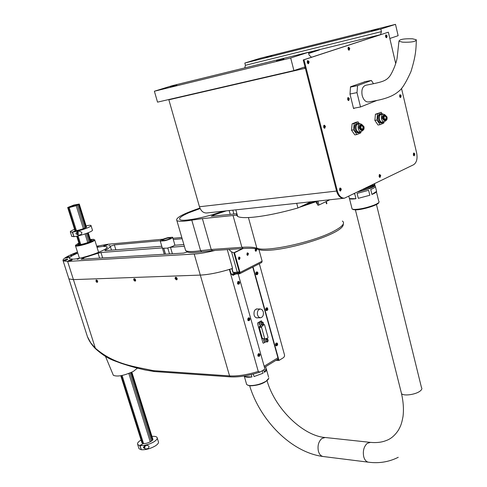 <?xml version="1.0" encoding="UTF-8"?>
<svg xmlns="http://www.w3.org/2000/svg" width="487" height="487" viewBox="0 0 487 487"><rect width="100%" height="100%" fill="white"/><g stroke="black" fill="none" stroke-linecap="round" stroke-linejoin="round"><path stroke-width="0.73" d="M398.956 41.237C399.346 39.374 403.875 38.564 412.532 38.802L416.336 39.764C415.947 41.626 411.399 42.436 402.682 42.186L398.956 41.237L397.106 58.087C395.846 65.435 390.799 75.668 388.869 77.244C385.254 81.408 380.304 82.376 365.658 85.292C362.419 86.564 361.263 89.979 362.182 95.525C363.503 99.938 365.585 102.087 368.44 101.966C375.587 100.663 390.233 98.898 398.713 91.288C401.903 89.182 405.981 82.626 410.949 71.613C415.935 55.463 415.965 49.449 416.336 40.561M310.968 201.788L297.934 207.973C280.877 212.801 266.054 215.875 253.465 217.19C245.278 217.963 240.012 217.713 237.662 216.441L236.548 215.205L236.871 213.586M256.643 207.614L246.124 208.746M297.934 207.973L296.705 203.316M323.66 125.713L324.439 126.577L324.019 127.959M399.632 95.215L400.211 96.012L399.955 97.217M348.016 47.744L348.765 48.639L348.467 49.905M339.622 188.475L340.31 189.273L339.859 190.685M413.366 153.49L413.883 154.227L413.603 155.463M385.534 35.405L386.179 36.263L385.947 37.444M307.236 61.167L308.107 62.093L307.729 63.444M371.319 30.724L378.484 28.812L371.319 30.724M265.634 57.204L271.837 55.53L265.634 57.204M276.36 61.058L283.921 59.037L276.36 61.058M170.371 86.954L176.878 85.201L170.371 86.954M290.69 57.983L154.385 91.233L171.978 85.749L308.387 52.304L290.69 57.983L293.923 70.572L304.174 67.139L305.343 68.247L336.554 191.062C338.002 195.847 340.37 198.252 343.652 198.276L206.658 212.977M168.782 99.537L199.457 206.756C200.888 210.932 203.249 213.014 206.537 212.996M154.385 91.233L157.532 102.136L293.923 70.572M389.825 38.479L398.135 35.697L395.499 24.35L380.834 29.056L381.437 31.625L380.554 34.674L311.51 57.247L309.087 55.061L308.387 52.304M395.499 24.35L259.741 58.397L244.827 63.048L245.424 65.295L244.76 67.906M380.834 29.056L244.827 63.048M308.441 52.523L319.515 49.875L308.691 53.491M379.136 174.973L379.726 175.74L379.373 177.067M315.947 201.253L316.325 202.695L318.102 205.246L318.979 205.003L317.95 201.034M329.863 199.755L318.979 205.003M371.946 194.453L370.729 189.51C373.821 188.226 375.374 187.209 375.386 186.448L376.591 191.354C376.585 192.128 375.033 193.162 371.946 194.453L376.591 191.354M374.74 185.9L373.803 185.73M374.43 184.676L374.692 184.774C375.842 185.535 374.083 186.831 369.402 188.67L357.902 191.927M351.876 208.083L352.119 209.057L354.226 209.44C359.753 209.331 366.181 207.961 373.511 205.331C377.492 203.749 379.349 202.495 379.093 201.581M352.588 209.24L354.889 209.854C361.36 210.281 379.014 204.893 378.661 202.61M353.891 193.887L354.719 193.771L355.954 198.708C352.631 199.159 350.482 199.153 349.514 198.702L348.789 196.377M349.349 198.599L355.954 198.708M357.081 193.382L368.616 190.314L369.84 195.263L358.316 198.325L357.081 193.382M358.316 198.325L369.84 195.263M373.596 186.064L374.57 186.058M372.786 184.658L372.884 185.048L366.857 187.556M363.211 189.333L369.097 187.434C373.328 185.784 375.185 184.555 374.667 183.739M374.473 183.836L373.876 184.129M373.687 185.267C374.26 186.004 372.585 187.142 368.659 188.67L358.742 191.519M368.957 186.527L372.884 185.048M347.846 97.765L348.601 98.861L348.327 100.505M347.572 99.403L348.217 97.552L349.38 98.709L348.729 100.566L347.572 99.403M413.542 153.198L414.09 154.129L413.84 155.694M413.293 154.769L413.913 152.985L414.863 154.02L414.236 155.803L413.293 154.769M339.877 188.146L340.559 189.151L340.176 190.947M339.494 189.942L340.261 187.976L341.338 189.066L340.571 191.032L339.494 189.942M323.904 125.366L324.689 126.474L324.36 128.209M323.569 127.101L324.281 125.171L325.474 126.334L324.756 128.27L323.569 127.101M307.467 60.796L308.368 62.001L308.088 63.681M307.194 62.47L307.845 60.577L309.154 61.819L308.496 63.712L307.194 62.47M348.205 47.403L349.002 48.56L348.777 50.131M347.98 48.974L348.57 47.166L349.782 48.377L349.185 50.179L347.98 48.974M385.692 35.082L386.398 36.19L386.221 37.657M385.509 36.555L386.051 34.833L387.171 36.001L386.629 37.73L385.509 36.555M399.797 94.91L400.424 95.921L400.211 97.443M399.584 96.426L400.162 94.673L401.197 95.781L400.612 97.534L399.584 96.426M379.349 174.669L379.951 175.63L379.641 177.311M379.038 176.349L379.726 174.48L380.731 175.533L380.037 177.408L379.038 176.349M395.7 63.554L388.352 32.185L303.237 59.956L304.016 59.767L337.339 190.971L336.554 191.062C338.002 195.847 340.37 198.252 343.652 198.276L344.437 198.197C341.156 198.166 338.788 195.762 337.339 190.971M388.352 32.185L304.016 59.767M401.525 88.433L416.683 153.155C417.657 158.786 416.628 162.646 413.597 164.734L344.437 198.197M303.237 59.956L336.554 191.062L199.457 206.756M354.146 108.157L353.513 108.412M354.926 108.017L353.55 108.558L350.013 94.161L350.494 86.802L364.623 81.859M361.817 124.392L360.039 123.668C358.402 124.27 357.805 125.944 358.255 128.684C358.864 130.735 359.844 131.74 361.202 131.703L362.724 130.425M359.996 123.674L357.945 124.027C356.307 124.629 355.711 126.297 356.161 129.037C356.77 131.076 357.756 132.08 359.108 132.044L359.156 132.038M357.793 123.363L356.801 123.534C354.889 124.24 354.195 126.188 354.719 129.378C355.431 131.758 356.581 132.927 358.158 132.884L358.213 132.878M360.623 131.794L359.199 132.714C357.622 132.756 356.478 131.587 355.766 129.201C355.242 126.011 355.936 124.063 357.848 123.357L359.418 123.771M360.155 125.025L359.193 125.938L358.98 128.032L360.958 130.37M351.517 130.193L352.107 123.844L354.183 123.485L353.599 129.846L351.517 130.193L354.834 134.893L356.916 134.552L360.788 132.902L360.891 131.752M353.599 129.846L356.916 134.552M352.107 123.844L356.003 122.237L358.079 121.878L354.183 123.485M359.388 123.753L358.079 121.878M360.423 128.172L362.632 130.437C363.868 129.986 364.319 128.732 363.984 126.675L361.762 124.404C360.532 124.855 360.088 126.115 360.423 128.172M361.731 124.41L360.977 124.538C359.747 124.989 359.296 126.243 359.637 128.3L361.884 130.565M384.974 120.764L382.855 118.536C382.532 116.539 382.952 115.322 384.115 114.883L384.87 114.749L383.184 114.037C381.638 114.628 381.077 116.247 381.51 118.907C382.094 120.922 383.038 121.914 384.328 121.878L385.765 120.63C386.922 120.198 387.342 118.98 387.025 116.977L384.9 114.743C383.738 115.182 383.318 116.405 383.64 118.402L385.759 120.63L385.004 120.758M383.141 114.049L381.102 114.408C379.556 114.993 378.996 116.612 379.428 119.266C380.012 121.281 380.956 122.267 382.252 122.231L382.289 122.225M380.956 113.763L379.97 113.94C378.162 114.622 377.51 116.509 378.009 119.607C378.697 121.951 379.793 123.101 381.303 123.059L381.351 123.053M383.689 121.987L382.344 122.882C380.834 122.925 379.732 121.774 379.044 119.425C378.545 116.326 379.196 114.439 381.004 113.751L382.502 114.159M383.336 115.352L382.313 116.472L382.198 118.28L384.127 120.575M374.868 120.411L375.422 114.226L377.498 113.861L376.944 120.052L374.868 120.411L378.028 125.025L380.103 124.678L383.786 123.108L383.884 121.957M376.944 120.052L380.103 124.678M375.422 114.226L381.199 112.327L377.498 113.861M382.386 114.08L381.199 112.327M364.544 81.731L371.368 80.458L357.58 85.615L350.476 87.07M373.523 83.758L371.368 80.458M357.58 85.615L357.001 92.615L350.019 94.009M353.483 108.284L360.508 106.976L377.041 100.395M357.001 92.615L360.508 106.976M347.633 98.1L348.357 98.958L348.016 100.273M265.652 366.668L266.255 368.805C266.998 369.73 266.395 370.911 264.453 372.348L263.747 369.84M266.255 368.805L264.453 372.348M246.361 383.452L246.659 384.493L247.853 385.205L250.099 385.582C255.724 385.546 261.075 384.066 266.152 381.157L268.903 378.107M247.713 385.156L250.586 385.85C258.828 385.381 264.751 383.19 268.349 379.27M251.943 376.95C248.656 377.425 246.306 377.322 244.888 376.646L251.943 376.95L251.268 374.576M244.888 376.646L244.681 375.927M263.053 373.243L254.037 376.554L263.053 373.243L262.335 370.71M254.037 376.554L253.325 374.059M200.127 208.533L188.786 212.77C181.316 216.058 178.4 218.346 180.032 219.649C182.844 221.944 206.098 217.452 223.022 211.224M326.467 203.676L326.88 203.633L326.503 203.816L325.943 201.648M316.069 201.703L299.121 207.407M302.859 205.636L315.083 201.344M226.285 210.871L213.659 215.059L211.309 216.258L236.792 213.738M326.32 201.466L326.88 203.633M212.502 250.61L243.183 248.498L241.905 247.317L233.036 215.504L202.391 218.626L211.206 249.46L200.595 250.689L191.781 220.124L202.391 218.626M191.781 220.124C183.751 221.469 178.79 221.646 176.891 220.648C175.131 218.06 182.808 213.872 199.926 208.077M233.036 215.504L236.542 215.199M227.277 249.594L232.591 268.41C220.325 272.324 209.708 274.546 200.741 275.076L73.427 279.617L68.917 278.905L63.146 260.892C62.038 259.121 66.816 256.168 77.476 252.047M214.98 250.44C206.987 252.43 200.206 253.624 194.636 254.013L67.614 261.428L63.146 260.892M177.225 278.893L176.093 278.272L176.397 277.413M97.686 281.589L96.803 280.902L96.95 280.135M135.66 280.311L134.662 279.648L134.875 278.838M255.285 249.125L255.955 249.74L255.407 250.957M247.006 253.222L247.688 253.837L247.122 255.066M238.593 257.38L239.294 258L238.703 259.242M77.823 253.124C71.437 255.797 68.673 257.684 69.544 258.786L73.141 259.163C83.934 258.67 110.926 248.638 106.836 246.726L102.94 246.379L97.035 247.286M69.099 256.692C67.078 257.069 65.848 257.52 65.41 258.061L65.794 258.098C67.815 257.726 69.044 257.27 69.483 256.734L69.099 256.692M71.832 259.723C69.769 260.101 68.515 260.569 68.07 261.129L68.466 261.172C70.53 260.788 71.79 260.32 72.234 259.766L71.832 259.723M107.353 244.486C105.35 244.858 104.151 245.296 103.755 245.807L104.175 245.844C106.184 245.472 107.384 245.034 107.779 244.523L107.353 244.486M71.918 255.243L70.572 255.742L71.918 255.243M109.952 245.351L108.625 245.838L109.952 245.351M78.675 258.822L77.293 259.34L78.675 258.822M187.44 251.98L183.502 253.088L81.061 259.242L83.466 257.879L83.843 259.072M67.431 259.157C65.392 259.534 64.15 259.997 63.7 260.545L64.089 260.588C66.135 260.21 67.376 259.748 67.821 259.2L67.431 259.157M76.203 253.039C74.207 253.41 72.989 253.861 72.557 254.384L72.947 254.421C74.949 254.05 76.161 253.605 76.593 253.076L76.203 253.039M96.931 246.946L98.538 246.087L96.736 246.331M170.091 247.311L184.36 246.227M99.598 258.128L98.07 253.24L83.466 257.879M98.07 253.24L100.955 252.503L162.281 247.889M183.873 244.559L174.583 245.265M161.794 246.258L105.332 250.61L104.851 250.562L105.344 250.093L105.496 250.592M111.48 250.135L110.293 246.294C110.178 247.195 108.528 248.461 105.344 250.093M110.293 246.294L114.335 244.87L160.278 240.712M173.299 239.531L182.175 238.727M232.055 268.587L233.133 272.41L237.285 272.221L238.6 273.067L234.923 273.231L232.847 272.343L231.812 268.666M239.385 272.945L234.923 273.231L231.368 274.382M231.575 251.949L233.888 252.759L239.208 271.697L237.285 272.221L231.575 251.949L228.945 249.478M239.458 272.629L238.6 273.067L239.208 271.697M96.7 246.209L107.883 244.255L163.017 239.196M172.934 238.283L181.803 237.473M239.19 273.043L239.434 272.495L233.888 252.759L242.52 248.547L233.888 252.759L234.478 252.723L240.024 272.464L262.122 261.19L261.708 262.505L239.738 273.737M259.084 356.411L259.443 356.192C260.356 354.658 260.119 353.812 258.725 353.659L257.824 355.68L259.084 356.411L259.735 354.767L258.968 353.562M248.991 320.635L249.356 320.428C250.251 319.265 250.135 318.376 249.003 317.749L248.267 318.054L247.713 319.856L248.62 320.732L249.661 319.241L248.839 317.767M238.733 284.25L239.105 284.061C240.054 282.563 239.811 281.693 238.368 281.437L237.431 283.428L238.733 284.25L239.415 282.606L238.533 281.376M134.089 278.686L133.986 279.788L135.149 280.975L134.838 281.115L135.544 280.871L135.617 280.007L134.954 278.893L133.955 278.71L133.675 279.928L134.838 281.115M238.161 273.895L264.958 369.097L260.052 372.056L258.268 371.441L229.383 269.427C218.237 272.75 208.692 274.638 200.741 275.076L73.427 279.617L68.917 278.905L87.429 336.663L90.765 342.872L95.342 348.205L67.614 261.428M113.075 374.643L113.361 375.325C117.501 376.962 124.161 375.654 133.347 371.404L137.431 368.135M266.973 310.548L267.905 309.361L267.333 307.821L266.267 308.009L265.738 309.775L266.626 310.639L267.43 309.896L267.503 308.454L266.803 307.735M175.515 277.267L175.375 278.418L176.623 279.66L176.306 279.812L177.091 279.544L177.11 278.369L176.288 277.353L175.387 277.298L175.064 278.57L176.306 279.812M176.659 279.8L177.012 279.648M97.242 282.296L97.686 281.717L97.461 280.768L96.84 280.068L96.067 280.019L96.091 281.669L96.779 282.283L97.522 282.174M232.81 275.325L235.878 273.992M229.779 269.305L230.96 273.475L232.95 275.325L233.59 275.155M259.334 263.717L284.591 355.242L284.262 356.801L283.203 357.835L278.984 360.441L275.971 360.319M276.567 359.954L278.558 360.033L252.747 267.083M278.984 360.441L253.027 266.943M257.404 274.534C258.287 273.371 258.153 272.483 256.99 271.868L256.326 272.136C255.407 273.597 255.645 274.461 257.039 274.717L257.69 273.104L256.826 271.892M267.326 310.347L267.016 310.353M277.091 345.581L277.657 344.607L277.535 343.597L276.957 343.012L276.05 343.292C275.167 344.796 275.392 345.63 276.744 345.794L277.359 344.181L276.616 343M276.208 345.873L276.774 345.575M256.582 274.79L257.087 274.546M85.365 330.229L87.429 336.663C88.993 340.809 91.653 344.802 95.403 348.649L95.342 348.205C114.354 364.495 133.681 366.401 153.362 370.644L154.336 371.544L145.211 369.998C137.602 368.263 132.214 366.9 121.257 363.351C113.154 360.094 107.785 359.613 95.403 348.649L95.495 348.735M135.155 281.109L135.477 280.962L135.149 280.975M96.237 279.982L97.534 282.162M176.623 279.66L176.97 279.654M249.356 320.428L249.046 320.428M233.279 275.173L235.568 274.004M164.856 240.724L160.272 241.126C160.272 240.188 162.853 239.026 168.015 237.632L172.617 237.224C172.642 238.155 170.054 239.318 164.856 240.724M162.384 248.248L167.059 248.163C172.246 246.769 174.827 245.582 174.79 244.62L172.702 237.504M167.516 238.125L170.645 237.845C170.657 238.478 168.898 239.269 165.367 240.225L162.244 240.499C162.244 239.86 164.003 239.068 167.516 238.125M246.836 254.518L247.597 252.844L248.504 253.69L247.743 255.365L246.836 254.518M247.299 252.936L247.913 253.727L247.451 255.31M238.417 258.694L239.196 257.002L240.109 257.854L239.33 259.547L238.417 258.694M238.898 257.093L239.519 257.891L239.038 259.492M256.247 248.845L256.765 249.594L256.016 251.249L255.121 250.409L255.76 248.766M255.565 248.845L256.174 249.63L255.724 251.195M238.027 281.614L238.807 282.43L237.82 284.104M237.79 281.778L238.222 282.454L237.759 284.037M256.339 272.13L257.087 272.939L256.186 274.583M256.095 272.312L256.503 272.964L256.101 274.498M248.352 318.005L249.052 318.778L248.047 320.464M248.102 318.175L248.467 318.778L247.98 320.391M266.334 307.973L267.01 308.74L266.079 310.396M266.079 308.149L266.426 308.746L265.993 310.298M258.494 353.793L259.127 354.53L258.104 356.222M258.238 353.97L258.542 354.512L258.037 356.143M276.153 343.232L276.762 343.956L275.819 345.624M275.892 343.414L276.178 343.944L275.733 345.514M233.614 275.003L233.967 274.102L239.622 273.797L240.024 272.464M233.109 273.834L233.084 275.252M256.746 308.886L257.239 309.002M257.288 317.798L256.795 317.92M257.873 317.798C256.144 318.212 254.89 317.305 254.104 315.065C253.642 310.931 254.878 308.904 257.824 308.995M243.11 248.504L234.478 252.723M258.932 249.594L262.122 261.19M257.915 355.924L258.366 354.609L258.073 354.14M257.873 355.833L258.013 354.232M265.865 310.097L266.255 308.837L265.932 308.332M265.817 310L265.872 308.423M275.618 345.307L275.745 343.585M275.575 345.21L275.685 343.682M255.955 274.297L256.332 273.055L255.949 272.495M255.9 274.205L256.223 273.085L255.894 272.592M247.84 320.178L248.291 318.875L247.938 318.352M247.798 320.087L248.175 318.906L247.877 318.443M237.607 283.83L238.046 282.545L237.626 281.967M237.553 283.744L237.93 282.576L237.571 282.058M267.314 341.235L267.126 339.652L267.314 341.235M265.019 338.928L262.365 338.544L265.111 338.915L267.771 338.075L268.045 337.333L264.563 324.835L263.059 324.567M262.59 324.312L262.383 322.717L262.59 324.312M261.957 322.041L261.257 323.313L258.907 323.301L259.614 322.035L263.083 322.272L263.497 323.776L262.797 325.048L259.327 324.805L258.907 323.301M261.257 323.313L261.677 324.817L262.797 325.048M261.677 324.817L259.327 324.805M262.712 338.885L264.934 338.909M262.365 338.544L259.218 327.294L259.37 326.625L261.677 326.637L261.525 327.313L264.672 338.587M261.677 326.637L264.009 324.573M257.763 322.844L261.342 320.811L257.763 322.844L257.544 323.557L262.956 342.872L263.455 343.165L265.561 341.923M262.956 342.872L263.242 343.201M267.521 341.965L266.407 341.752L265.987 340.261L266.687 338.982L267.801 339.196L268.215 340.687L267.521 341.965L264.057 341.704L266.407 341.752M264.057 341.704L263.644 340.212L265.987 340.261M263.644 340.212L264.344 338.934L266.687 338.982M266.839 339.013L266.675 338.422M262.109 322.071L261.342 320.811M259.37 326.625L261.166 325.036M263.278 311.777C263.79 315.223 262.828 317.226 260.387 317.798L258.658 317.025L257.52 314.998C257.002 311.558 257.958 309.549 260.387 308.971L262.134 309.744L263.278 311.777M260.338 308.971L256.229 309.026M150.252 441.861L128.811 373.474M87.757 242.575L85.042 233.912M83.393 228.659L76.191 205.684L79.265 204.047L73.774 205.057L67.681 207.511L69.148 207.59L76.191 205.684M152.212 440.522L130.948 372.592M89.973 241.692L87.283 233.103M85.596 227.709L78.419 204.777M72.1 205.77L77.652 204.552L74.913 205.904L69.349 207.133L72.1 205.77M69.148 207.59L76.386 230.546M78.072 235.903L80.787 244.517M122.085 375.477L143.543 443.541M142.679 443.389L121.3 375.635M79.971 244.651L77.269 236.085M75.546 230.619L68.308 207.687M67.79 207.657L75.016 230.558M76.794 236.189L79.484 244.711M120.837 375.721L142.088 443.06M141.991 442.933L120.776 375.733M79.424 244.718L76.733 236.201M74.943 230.515L67.681 207.511M79.046 204.43L86.211 227.338M87.934 232.853L90.606 241.394M131.569 372.305L152.711 439.895M77.403 205.222L84.598 228.184M86.26 233.486L88.963 242.118M129.974 373.012L151.341 441.222M75.735 245.144L75.515 245.856C76.502 247.079 91.051 243.043 94.107 240.7L94.673 239.714M78.882 243.007L75.722 245.095C75.467 246.714 90.405 242.733 93.534 240.347L93.814 239.294L90.363 239.537M90.485 239.927L92.165 240.012L91.726 240.761C89.413 242.526 78.492 245.551 77.75 244.632L79.01 243.403M143.385 447.663C143.945 446.062 145.345 445.288 147.585 445.343L149.059 446.415C148.815 448.32 147.628 449.124 145.503 448.825L143.385 447.663M157.264 438.13L158.312 441.496C159.005 442.689 157.977 444.181 155.231 445.97C150.398 448.697 145.771 449.951 141.346 449.732L140.037 445.587C144.456 445.794 149.089 444.54 153.935 441.819C156.686 440.041 157.715 438.562 157.027 437.381C156.303 436.492 154.604 436.169 151.944 436.407M141.291 449.55L139.745 445.55L137.718 444.594C137.042 443.383 138.107 441.886 140.913 440.102L141.066 440.005M144.724 445.989L143.957 447.784L143.385 447.261M144.402 448.521L145.363 445.684M138.211 446.342L138.393 446.725M139.745 445.55L143.148 443.669M141.06 449.69L139.026 448.722L138.795 447.985M152.321 438.635C155.225 439.749 147.336 444.089 143.379 443.529L140.037 445.587M143.087 443.487L141.887 442.61M75.954 233.918C76.325 232.317 77.482 231.398 79.43 231.161L81.853 232.402C81.834 234.064 80.945 234.953 79.18 235.081L75.954 233.918M91.081 225.767L92.396 229.992C92.877 230.448 91.593 231.319 88.543 232.603C83.228 234.685 78.37 236.031 73.975 236.652L72.526 232.074C76.922 231.441 81.786 230.089 87.112 228.026C90.168 226.747 91.453 225.889 90.984 225.457C90.418 225.158 88.78 225.286 86.077 225.834M73.945 236.572L72.24 232.104L70.371 231.989C69.915 231.538 71.248 230.668 74.359 229.377L74.56 229.298M76.806 232.287L77.677 233.03L76.958 234.454L75.954 233.407M76.088 233.096L76.124 233.961M77.743 235.014L78.322 232.762L77.622 231.739M86.047 226.814C88.744 226.857 80.099 230.168 76.234 230.564L72.526 232.074M73.689 236.676L71.717 236.232M72.24 232.104L75.972 230.668M75.948 230.595L74.901 230.381M168.873 99.792L305.343 68.247M245.424 65.295L381.437 31.625M380.554 34.674L308.399 52.359M317.518 50.648L317.433 50.319M401.16 392.187L401.519 393.618C403.486 396.296 415.685 394.647 420.111 391.061C421.852 389.703 422.302 388.523 421.462 387.524L376.451 204.516M355.4 209.86L401.519 393.618C403.364 401.818 403.869 409.427 403.029 416.446C401.513 424.682 400.466 426.204 398.512 429.997C395.006 435.372 390.933 438.878 386.294 440.504C381.869 442.318 376.585 442.939 370.437 442.379L367.186 443.383C363.819 446.616 362.669 451.078 363.734 456.776C364.666 459.965 366.236 461.773 368.452 462.187C379.111 463.575 389.046 461.944 398.25 457.293M267.065 380.773C275.252 409.445 303.785 436.09 325.182 437.503L321.913 438.452C318.516 441.539 317.347 445.818 318.419 451.291C319.344 454.359 320.921 456.1 323.155 456.514L323.234 456.526M317.877 205.222L316.824 201.155L317.889 205.234M362.748 129.639C364.112 127.436 363.752 125.956 361.664 125.202C360.295 127.405 360.66 128.885 362.748 129.639M361.573 125.476L363.18 126.955L362.474 129.414L361.244 128.921M360.855 126.303L361.518 125.494M385.856 119.857C387.147 117.72 386.8 116.277 384.815 115.516C383.519 117.659 383.866 119.102 385.856 119.857M384.724 115.79L386.252 117.251L385.582 119.638L384.487 119.236M384.073 116.503L384.669 115.809M342.373 221.043C345.374 223.156 342.501 226.546 333.759 231.215C313.762 242.051 266.152 252.418 256.868 248.187C253.63 247.14 248.644 246.848 241.905 247.317L211.206 249.46L212.478 250.61L201.715 251.84C190.295 253.362 187.885 252.278 187.282 251.913L185.626 250.568L185.133 248.875M248.431 217.567L256.868 248.187L257.422 249.058L258.347 249.417M233.882 214.037L232.804 210.177M230.241 214.414L229.164 210.567M213.659 215.059L213.951 216.1M201.715 251.84L200.595 250.689C192.578 251.864 187.586 251.822 185.626 250.568L176.891 220.648M194.197 254.044L229.566 375.909L230.004 375.94C237.985 376.268 247.408 374.771 258.268 371.441M163.821 248.693L165.446 254.171M164.259 254.244L162.579 248.595M169.513 253.928L167.759 247.993M172.392 253.751L170.474 247.274M102.647 257.946L100.955 252.503M115.851 249.794L114.335 244.87M230.582 376.889L229.566 375.909L153.362 370.644M264.155 366.248L277.937 357.793M259.218 327.294L261.525 327.313M237.662 216.441L235.83 209.848M373.773 193.637L373.687 193.29M372.257 187.465L372.165 187.099M249.642 385.765C260.095 420.269 291.214 452.466 323.155 456.514L368.452 462.187M325.182 437.503L370.351 442.366M352.679 199.025L352.588 198.653M374.692 184.774L374.996 186.004M376.348 191.513L378.734 201.247M353.544 209.714L352.819 209.294M349.514 198.702L352.119 209.057M361.202 131.703L359.108 132.044M358.158 132.884L359.199 132.714M362.632 130.437L361.847 130.571M361.543 125.488C360.343 126.815 360.593 128.142 362.285 129.469M384.328 121.878L382.252 122.231M381.303 123.059L382.344 122.882M384.693 115.803C383.573 117.124 383.811 118.414 385.412 119.686M266.553 369.858L268.593 377.096M248.437 385.491L247.853 385.205M244.224 376.007L246.659 384.493M343.262 224.026C345.07 234.679 270.62 255.833 257.422 249.058C254.768 248.333 250.02 248.151 243.183 248.498M165.489 254.171L163.863 248.693M165.403 254.171L163.778 248.693M107.043 247.39L106.836 246.726M113.361 375.325L105.502 356.429M154.336 371.544L230.558 376.883C238.922 377.303 248.687 375.714 259.851 372.123M160.272 241.126L162.469 248.534M264.478 367.393L278.254 358.919M263.108 324.488L264.216 324.494M256.479 317.798L260.387 317.798M79.308 204.193L86.461 227.07M88.232 232.731L90.899 241.248M131.849 372.171L152.869 439.371M94.77 240.03L98.624 252.369M75.722 245.095L75.406 245.685M75.515 245.856L79.43 258.213M139.026 448.722L137.718 444.594M71.814 236.542L70.371 231.989"/></g></svg>
